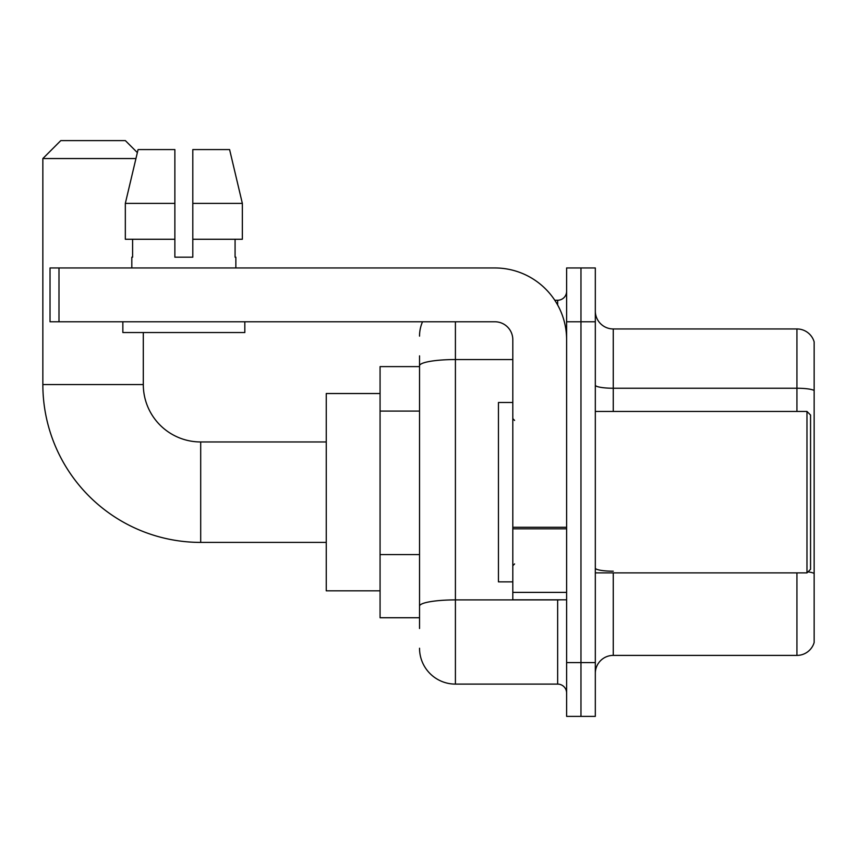 <?xml version="1.0" encoding="UTF-8"?>
<svg xmlns="http://www.w3.org/2000/svg" width="857" height="857" viewBox="0 0 857 857"><rect width="100%" height="100%" fill="white"/><g stroke="black" fill="none" stroke-linecap="round" stroke-linejoin="round"><path stroke-width="1.29" d="M419.534 628.502L419.534 365.768L419.534 366.614L380.069 366.614L380.069 617.736L419.534 617.736M566.616 662.579L566.616 716.388L580.971 716.388L580.971 662.579L580.971 716.388L595.315 716.388L595.315 662.579L580.971 662.579L580.971 321.771L580.971 662.579L566.616 662.579L566.616 321.771L580.971 321.771L580.971 267.962L580.971 321.771L595.315 321.771L595.315 662.579M595.315 321.771L595.315 267.962L566.616 267.962L566.616 321.771M455.41 321.771L455.41 684.1L557.65 684.1L557.65 599.804M554.79 300.25L557.65 300.25A8.966 8.966 0 0 0 566.616 291.284M419.534 612.359L419.534 606.124A35.876 6.235 180 0 1 455.41 599.9L557.65 599.9A8.966 1.553 0 0 0 560.767 599.804M512.807 359.544L455.41 359.544A35.876 6.235 180 0 0 419.534 365.768L419.534 355.859M566.616 693.077A8.966 8.966 0 0 0 557.65 684.1M419.534 336.126A35.876 35.876 0 0 1 422.522 321.771M455.41 684.1A35.876 35.876 0 0 1 419.534 648.235M595.315 673.345A17.933 17.933 0 0 1 613.258 655.401L796.935 655.401L796.935 572.894M814.15 341.868A17.933 17.933 0 0 0 796.935 328.949A17.933 17.933 0 0 1 814.15 341.868L814.15 642.493A17.933 17.933 0 0 1 796.935 655.401M814.15 390.481A17.933 3.117 180 0 0 796.935 388.242L796.935 328.949L613.258 328.949A17.933 17.933 0 0 1 595.315 311.016A17.933 17.933 0 0 0 613.258 328.949L613.258 411.456M814.15 390.728L814.15 573.44A17.933 3.117 180 0 0 808.012 571.865M192.804 257.196L174.871 257.196L192.804 257.196L174.871 257.196L192.804 257.196L192.804 149.579L229.601 149.579L242.349 203.388L242.349 239.264L192.804 239.264M135.942 158.545L42.85 158.545L60.783 140.612L125.358 140.612L137.356 152.6L138.073 149.579L125.326 203.388L138.073 149.579L174.871 149.579L174.871 257.196M326.26 542.406L200.699 542.406A157.849 157.849 0 0 1 42.85 384.557L42.85 158.545M200.699 542.406L200.699 441.955A57.398 57.398 0 0 1 143.301 384.557L143.301 332.537M380.069 393.524L326.26 393.524L326.26 590.827L380.069 590.827M566.616 599.804L512.807 599.804L512.807 527.269L566.616 527.269M566.616 339.715A71.752 71.752 0 0 0 494.864 267.962L58.994 267.962L58.994 321.771L494.864 321.771A17.933 17.933 0 0 1 512.807 339.715L512.807 527.269M58.994 321.771L50.027 321.771L50.027 267.962L58.994 267.962M131.817 257.196L132.599 257.196L131.817 257.196L131.817 267.962M235.857 257.196L235.075 257.196L235.857 257.196L235.857 267.962M235.075 239.264L235.075 257.196M132.599 257.196L132.599 239.264M122.851 321.771L122.851 332.537L244.823 332.537L244.823 321.771M174.871 239.264L125.326 239.264L125.326 203.388L174.871 203.388L174.871 239.264L174.871 203.388M242.349 203.388L229.601 149.579L242.349 203.388L192.804 203.388M806.973 411.456L810.561 415.045L810.561 569.305L806.973 572.894L806.973 411.456L595.315 411.456M512.807 402.49L498.453 402.49L498.453 581.86L512.807 581.86M419.534 411.081L380.069 411.081M419.534 554.586L380.069 554.586M557.65 304.974L557.65 300.25M613.258 572.894L613.258 655.401M796.935 411.456L796.935 388.242L613.258 388.242A17.933 3.117 0 0 1 595.315 385.125M613.258 571.201A17.933 3.117 -0 0 1 595.315 568.084M42.85 384.557L143.301 384.557M566.616 528.823L512.807 528.823M512.807 592.391L566.616 592.391M326.26 441.955L200.699 441.955M595.315 572.894L806.973 572.894M514.596 420.433L512.807 418.634M514.596 563.927L512.807 565.716"/></g></svg>
